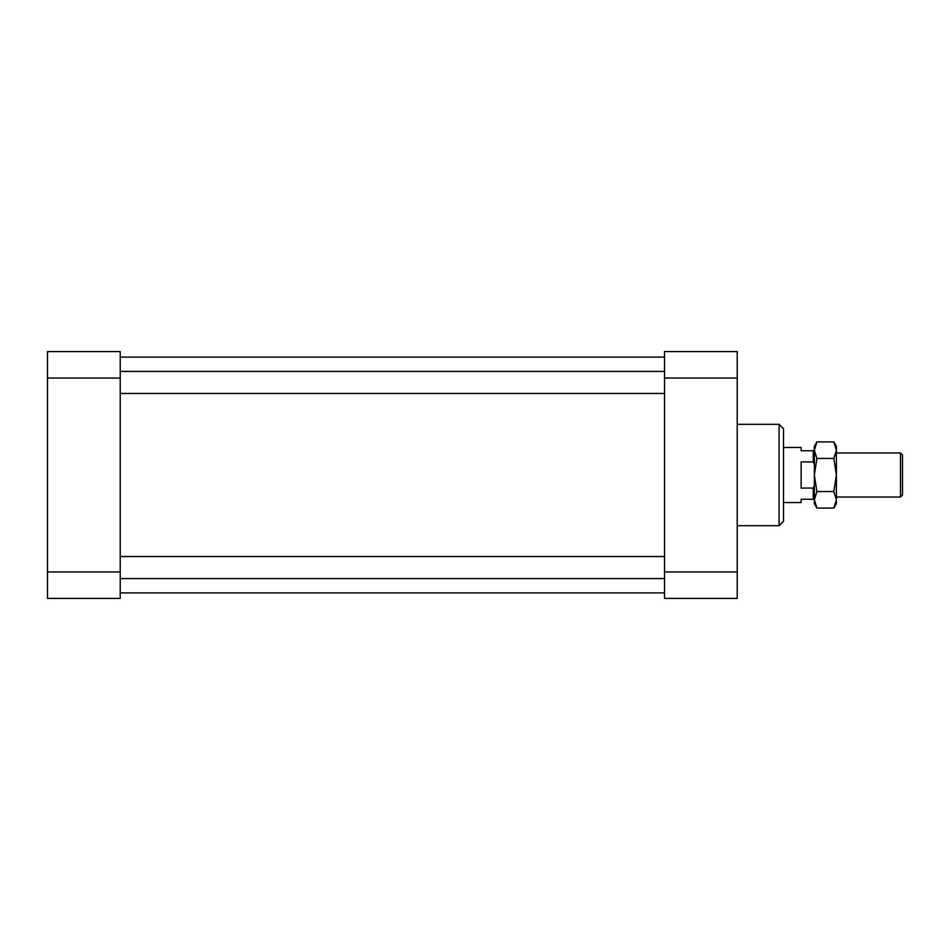 <?xml version="1.0" encoding="UTF-8"?>
<svg xmlns="http://www.w3.org/2000/svg" width="950" height="950" viewBox="0 0 950 950"><rect width="100%" height="100%" fill="white"/><g stroke="black" fill="none" stroke-linecap="round" stroke-linejoin="round"><path stroke-width="1.43" d="M737.224 351.595L737.224 598.405L664.513 598.405L664.513 351.595L737.224 351.595M47.5 571.959L47.5 351.595L120.222 351.595L120.222 598.405L47.5 598.405L47.5 571.959L120.222 571.959M737.224 525.683L779.095 525.683L779.095 424.317L737.224 424.317M779.095 525.683L783.501 521.277L783.501 428.723L779.095 424.317M814.352 499.237L801.135 499.237L801.135 502.55L783.501 502.55M813.259 499.237L813.259 488.086L814.352 485.569M814.352 464.431L813.259 461.914L801.135 461.914L801.135 488.086L813.259 488.086M813.259 461.914L813.259 450.763L814.352 450.763M783.501 447.45L801.135 447.45L801.135 450.763L813.259 450.763M833.839 441.916L836.392 446.358L836.392 475L833.839 458.458L836.392 450.193L833.839 441.916L816.917 441.916L814.352 446.358L814.352 503.642L816.917 508.084L833.839 508.084L836.392 499.807L833.839 491.542L816.917 491.542L814.352 499.807L816.917 508.084M833.839 508.084L836.392 503.642L836.392 475L833.839 491.542M833.839 458.458L816.917 458.458L814.352 475L816.917 491.542M816.917 441.916L814.352 450.193L816.917 458.458M900.469 497.04L900.469 452.96L902.5 454.991L902.5 495.009L900.469 497.04L836.392 497.04M47.5 378.041L120.222 378.041M737.224 571.959L664.513 571.959M737.224 378.041L664.513 378.041M120.222 592.895L664.513 592.895M120.222 357.105L664.513 357.105M120.222 393.466L664.513 393.466M120.222 371.426L664.513 371.426M120.222 578.574L664.513 578.574M120.222 556.534L664.513 556.534M836.392 452.96L900.469 452.96"/></g></svg>
